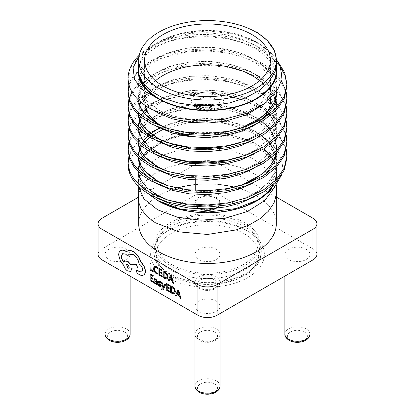 <?xml version="1.0" encoding="UTF-8"?>
<svg xmlns="http://www.w3.org/2000/svg" width="415" height="415" viewBox="0 0 415 415"><rect width="100%" height="100%" fill="white"/><g stroke="black" fill="none" stroke-linecap="round" stroke-linejoin="round"><path stroke-width="0.31" stroke-dasharray="2.08 1.56" d="M276.312 70.503A68.812 39.731 0 0 0 256.159 42.413A68.812 39.731 0 0 0 181.168 33.797A68.812 39.731 0 0 0 138.688 70.503M155.485 80.723A62.914 36.323 0 0 0 144.586 101.151A62.914 36.323 0 0 0 144.996 105.286M218.674 206.245A12.274 7.086 0 0 0 219.774 203.309A12.274 7.086 0 0 0 216.179 198.297A12.274 7.086 0 0 0 202.8 196.762A12.274 7.086 0 0 0 195.226 203.309A12.274 7.086 0 0 0 196.938 206.924M216.345 197.384A12.512 7.221 180 0 1 220.012 202.494A12.512 7.221 180 0 1 212.288 209.165A12.512 7.221 180 0 1 198.655 207.604A12.512 7.221 180 0 1 194.988 202.494A12.512 7.221 180 0 1 202.712 195.818A12.512 7.221 180 0 1 216.345 197.384M126.461 249.28A12.512 7.221 180 0 1 130.123 254.39A12.512 7.221 180 0 1 122.399 261.061A12.512 7.221 180 0 1 108.766 259.5A12.512 7.221 180 0 1 105.099 254.39A12.512 7.221 180 0 1 112.823 247.714A12.512 7.221 180 0 1 126.461 249.28M306.234 249.28A12.512 7.221 180 0 1 309.901 254.39A12.512 7.221 180 0 1 302.177 261.061A12.512 7.221 180 0 1 288.539 259.5A12.512 7.221 180 0 1 284.877 254.39A12.512 7.221 180 0 1 292.601 247.714A12.512 7.221 180 0 1 306.234 249.28M216.345 301.176A12.512 7.221 180 0 1 220.012 306.286A12.512 7.221 180 0 1 212.288 312.957A12.512 7.221 180 0 1 198.655 311.395A12.512 7.221 180 0 1 194.988 306.286A12.512 7.221 180 0 1 202.712 299.609A12.512 7.221 180 0 1 216.345 301.176M216.345 249.28A12.512 7.221 180 0 1 220.012 254.39A12.512 7.221 180 0 1 212.288 261.061A12.512 7.221 180 0 1 198.655 259.5A12.512 7.221 180 0 1 194.988 254.39A12.512 7.221 180 0 1 202.712 247.714A12.512 7.221 180 0 1 216.345 249.28M243.081 223.633A50.319 29.05 180 0 1 256.122 236.695A50.319 29.05 180 0 1 232.623 269.34A50.319 29.05 180 0 1 171.919 264.713A50.319 29.05 180 0 1 158.878 236.695A50.319 29.05 180 0 1 194.443 216.122A50.319 29.05 180 0 1 243.081 223.633M247.724 231.165A56.881 32.842 0 0 0 155.573 240.98A56.881 32.842 0 0 0 167.276 277.614A56.881 32.842 0 0 0 239.756 281.437A56.881 32.842 0 0 0 259.427 240.98A56.881 32.842 0 0 0 247.724 231.165M170.342 269.714A52.549 30.337 180 0 1 154.951 248.258A52.549 30.337 180 0 1 159.531 235.876A52.549 30.337 180 0 1 244.658 226.808A52.549 30.337 180 0 1 255.469 235.876A52.549 30.337 180 0 1 260.049 248.258A52.549 30.337 180 0 1 227.612 276.291A52.549 30.337 180 0 1 170.342 269.714M170.342 265.626A52.549 30.337 180 0 1 154.951 244.176A52.549 30.337 180 0 1 187.388 216.142A52.549 30.337 180 0 1 244.658 222.72A52.549 30.337 180 0 1 260.049 244.176A52.549 30.337 180 0 1 227.612 272.204A52.549 30.337 180 0 1 170.342 265.626M177.703 208.475A68.812 39.731 0 0 0 248.559 204.543M272.93 184.971A68.812 39.731 0 0 0 274.663 181.319M276.312 185.049L276.312 172.661A68.812 39.731 0 0 0 256.159 144.57A68.812 39.731 0 0 0 250.447 141.619M276.312 223.742A68.812 39.731 0 0 0 256.159 195.647A68.812 39.731 0 0 0 240.228 188.794M276.312 65.134A69.44 40.089 0 0 0 256.6 42.154L258.867 43.461L235.435 34.274L208.06 30.845L180.878 33.693L158.115 42.32L149.016 48.887A69.44 40.089 0 0 0 138.688 65.134M276.276 58.93L268.956 50.661L258.867 43.461M256.6 42.154A69.44 40.089 0 0 0 158.395 42.154A69.44 40.089 0 0 0 149.016 48.887L166.804 38.906L189.525 33.48L207.184 32.681L225.475 34.673L242.495 39.399L256.6 46.241L265.014 52.539L271.514 59.926L275.581 68.034L276.94 76.402L274.574 87.352L267.794 97.426L256.6 106.515L241.945 113.606L225.475 118.083L207.816 120.013L189.525 119.276L172.505 115.806L158.4 110.089L143.486 98.142L139.419 90.984L138.06 83.55L138.833 77.927L138.688 64.18M184.208 134.896A69.44 40.089 180 0 1 200.331 132.784A69.44 40.089 180 0 1 256.6 144.316A69.44 40.089 180 0 1 263.546 148.995M269.973 155.163A69.44 40.089 180 0 1 271.721 157.415M274.491 162.109A69.44 40.089 180 0 1 276.333 167.37M275.659 180.328A69.44 40.089 180 0 1 274.206 183.798M258.089 200.129A69.44 40.089 180 0 1 256.605 201.01M160.283 128.017L185.256 121.719L212.75 120.822L239.356 125.615L261.699 135.487L272.505 144.104L279.606 153.955L282.651 164.506L281.458 175.187M158.4 201.01A69.44 40.089 180 0 1 138.428 168.526A69.44 40.089 180 0 1 181.749 135.43M147.387 193.1L139.253 181.267L138.428 168.526L138.06 172.427L138.06 169.362L140.426 159.562L147.543 150.303L159.381 142.272L147.564 150.308M128.048 78.819L130.756 67.655L138.517 57.337L151.319 48.285L168.091 41.521L186.937 37.604L207.137 36.608L228.063 38.797L247.537 44.115L263.681 51.859L272.821 58.577L280.047 66.416M286.931 85.08L286.952 86.102M139.253 55.19A79.452 45.868 180 0 1 151.319 46.241C161.809 40.784 173.683 37.226 186.937 35.56C212.568 31.81 245.322 37.895 263.681 49.816L277.993 61.773M128.048 150.463L130.756 139.165L138.517 128.852L151.319 119.795L168.091 113.03L186.937 109.114L207.137 108.118L228.063 110.307L247.537 115.624L263.681 123.374L273.303 130.518L280.742 138.9L285.39 148.114L286.952 157.617M128.842 142.288L130.756 137.126L138.517 126.808L151.319 117.751L168.091 110.987L186.937 107.075L207.137 106.074L228.063 108.263L247.537 113.58L263.681 121.33L278.626 134.04L286.303 149.436M128.048 136.162L130.756 124.863L138.517 114.55L151.319 105.493L168.091 98.729L186.937 94.812L207.137 93.816L228.063 96.005L247.537 101.322L263.681 109.067L273.303 116.216L280.742 124.599L285.39 133.812L286.952 143.315M128.842 127.981L130.756 122.824L138.517 112.507L151.319 103.449L168.091 96.685L186.937 92.773L207.137 91.772L228.063 93.961L247.537 99.278L263.681 107.029L278.626 119.738L286.303 135.134M128.048 121.86L130.756 110.561L138.517 100.248L151.319 91.191L168.091 84.427L186.937 80.51L207.137 79.514L228.063 81.703L247.537 87.02L263.681 94.765L273.303 101.914L280.742 110.297L285.39 119.51L286.952 129.013M128.842 113.679L130.756 108.517L138.517 98.205L151.319 89.147L168.091 82.383L186.937 78.466L207.137 77.47L228.063 79.659L247.537 84.976L263.681 92.727L278.626 105.436L286.303 120.832M128.048 107.558L130.756 96.259L138.517 85.941L151.319 76.889L168.091 70.125L186.937 66.208L207.137 65.212L228.063 67.401L247.537 72.718L263.681 80.463L273.303 87.612L280.742 95.995L285.39 105.208L286.952 114.711M140.872 81.802L161.155 70.41L186.937 64.164L207.137 63.168L228.063 65.357L247.537 70.675L263.681 78.419L278.626 91.134L286.303 106.531M138.112 72.028L147.278 64.927L158.987 59.003L186.937 51.906L207.137 50.91L228.063 53.099L247.537 58.416L263.681 66.161L273.303 73.31L280.742 81.693L285.39 90.906L286.952 100.404M128.858 85.013L130.756 79.913L138.517 69.601L151.319 60.543L168.091 53.779L186.937 49.862L207.137 48.866L228.063 51.055L247.537 56.373L263.681 64.118L273.584 71.515L281.131 80.219M286.07 91.207L286.303 92.229M128.842 156.59L130.756 151.428L137.287 142.324L147.771 134.087M151.319 132.053A79.452 45.868 0 0 0 128.048 164.49M128.842 99.377L129.127 98.355M131.965 91.98L137.671 84.722M128.048 93.256L128.074 92.234M129.164 85.983L130.756 81.957L133.62 77.206M161.788 288.767L161.788 289.52L163.09 289.981M162.779 288.959L162.203 289.105L162.955 288.856L163.277 288.16L161.637 282.392M164.89 284.275L163.588 287.315M154.328 280.758L154.074 281.567L154.432 282.802L155.397 283.741L156.699 283.627L156.699 284.374L157.435 284.799M154.479 278.6L154.479 279.425L155.853 279.632L156.517 281.23M150.22 273.869L150.22 280.633L153.368 282.454M150.977 275.29L153.239 276.39M150.977 278.226L153.068 279.233M154.396 266.43L153.55 268.572L154.297 271.452L156.31 273.537L157.933 274.076M154.914 267.327L156.554 267.468L157.933 268.666M150.22 263.136L150.22 269.9L153.306 271.685M159.106 268.272L159.106 275.036L162.26 276.852M159.863 269.688L162.125 270.788M159.863 272.629L161.959 273.635M163.365 270.725L163.365 277.49L164.973 278.424L167.25 278.787M169.797 279.56L172.298 280.799L172.894 282.994L173.729 283.476M170.69 274.958L168.459 280.431L169.294 280.913M158.904 281.09L158.431 281.847L158.639 282.734L160.315 284.768L160.263 285.707M159.236 281.972L159.988 282.024L161.051 282.983M158.426 284.327L158.426 285.204L159.562 286.143L160.854 286.443M166.441 283.238L166.441 290.002L169.595 291.818M167.198 284.654L169.46 285.759M167.198 287.595L169.294 288.601M170.7 285.696L170.7 292.461L172.313 293.389L174.585 293.753M177.132 294.526L179.633 295.765L180.229 297.96L181.065 298.442M178.025 289.924L175.794 295.402L176.629 295.885M136.722 270.43L136.426 271.202L137.63 273.392L140.088 274.808C141.582 275.503 142.843 275.508 143.881 274.834M129.174 254.136L133.423 254.514C136.701 256.724 138.646 259.852 139.258 263.893L139.59 264.085C141.567 265.444 142.651 267.317 142.838 269.709L141.795 271.882M122.607 253.679L125.636 253.913L127.846 255.91M124.858 261.045L123.883 262.083M132.053 268.531L132.053 268.054L137.884 267.862M120.807 250.546C119.525 251.324 118.877 252.771 118.846 254.898L120.594 261.149L123.929 265.382C124.604 267.825 125.921 269.677 127.887 270.938L130.735 271.27M127.369 251.018L126.518 251.625M159.728 142.101L173.849 136.722L189.525 133.599L200.331 132.784C159.759 129.931 125.787 149.13 128.608 169.911M139.072 56.082L151.319 46.241M250.043 141.432A68.812 39.731 0 0 0 185.106 135.098M182.683 135.606A68.812 39.731 0 0 0 138.688 172.661A68.812 39.731 0 0 0 158.841 200.756M238.386 188.239A68.812 39.731 0 0 0 234.48 187.191M219.774 184.649A68.812 39.731 0 0 0 195.226 184.649M177.075 188.104A68.812 39.731 0 0 0 173.242 189.287M171.213 189.987A68.812 39.731 0 0 0 138.688 223.742M276.312 197.068L217.055 162.856A13.513 7.802 0 0 0 197.945 162.856L138.688 197.068M312.957 218.228L312.957 248.876L217.055 193.504L217.055 162.856M197.945 162.856L197.945 193.504L102.043 248.876L102.043 218.228M312.957 248.876A13.513 7.802 180 0 1 316.915 254.39M98.085 254.39A13.513 7.802 180 0 1 102.043 248.876M197.945 193.504A13.513 7.802 180 0 1 217.055 193.504M198.821 208.32A12.274 7.086 0 0 0 199.999 208.921M163.743 127.249A62.914 36.323 0 0 0 177.029 132.93M205.057 137.448A62.914 36.323 0 0 0 262.057 119.24M270.414 101.151A62.914 36.323 0 0 0 259.515 80.723M138.081 71.437L140.426 62.509L147.206 53.566L158.4 45.733L173.055 39.897L189.525 36.546L207.184 35.747L225.475 37.739L242.495 42.465L256.6 49.307L265.014 55.605L271.514 62.992L275.581 71.1L276.94 79.462L274.574 90.413L264.474 103.729M154.105 110.634L142.257 99.517L138.06 86.616L139.316 79.452M139.559 78.793L140.426 76.811L147.206 67.868L158.4 60.035L173.055 54.199L189.525 50.848L207.184 50.049L225.475 52.041L242.495 56.767L256.6 63.609L270.58 75.987L274.803 83.311L276.789 90.952M265.496 117.103L253.887 125.496M156.746 126.539L143.004 114.877L139.3 108.014L138.06 100.918L138.06 97.852L140.426 88.053L142.148 85.049M138.102 99.61L140.426 91.118L143.232 86.579M143.564 86.149L151.293 78.767L162.125 72.511L175.239 67.894L189.525 65.15L207.184 64.351L225.475 66.343L242.495 71.069L256.6 77.911L266.679 85.796L273.682 95.206M276.935 107.469L274.574 119.022L266.861 130.071L253.887 139.798M156.746 140.846L146.749 133.448M138.06 115.22L140.426 105.42L147.206 96.472L158.4 88.639L173.055 82.803L189.525 79.452L207.184 78.653L225.475 80.645L242.495 85.371L256.6 92.213L265.014 98.511L271.514 105.898L275.581 114.006L276.94 122.373L274.574 133.324L266.861 144.373L253.887 154.1M156.746 155.148L143.004 143.481L139.3 136.618L138.06 129.522L138.06 126.456L139.419 133.889L143.486 141.053L158.4 152.995L172.505 158.712L189.525 162.182L207.816 162.919L225.475 160.989L241.945 156.512L256.6 149.421L267.794 140.332L274.574 130.258L276.94 119.307L275.581 110.94L271.514 102.832L265.014 95.445L256.6 89.147L242.495 82.305L225.475 77.579L207.184 75.587L189.525 76.391L173.055 79.737L158.4 85.573L147.206 93.406L140.426 102.355L138.06 112.154L138.06 114.348M138.076 128.666L138.242 126.783M141.64 117.518L142.521 116.169M146.952 111.018L165.18 99.813L189.525 93.754L207.184 92.955L225.475 94.947L242.495 99.673L256.6 106.515L265.014 112.813L271.514 120.2L275.581 128.308L276.94 136.675L274.574 147.626L266.861 158.675L253.887 168.402M156.746 169.45L146.749 162.052M138.06 143.823L140.426 134.024L147.206 125.076L158.4 117.243L173.055 111.407L189.525 108.056L207.184 107.257L225.475 109.249L242.495 113.975L256.6 120.817L265.014 127.115L271.514 134.501L275.581 142.61L276.898 152.461M265.496 174.31L253.887 182.704M156.746 183.752L146.749 176.354M138.06 155.21L138.06 157.254L138.242 155.386M141.64 146.122L142.521 144.773M149.644 137.251L151.174 136.063M163.375 129.169L189.525 122.358L207.184 121.559L225.475 123.551L242.495 128.276L256.6 135.119L265.014 141.416L271.514 148.803L275.581 156.912L276.94 165.279L274.574 176.23L266.861 187.279L253.887 197.006M156.746 198.054L143.004 186.392L139.3 179.524L138.06 172.427M139.041 77.216L140.426 73.751L147.206 64.802L158.4 56.969L173.055 51.133L189.525 47.782L207.184 46.983L225.475 48.975L242.495 53.701L256.6 60.543L265.014 66.841L271.514 74.228L275.581 82.336L276.94 90.709L275.747 82.876L272.209 75.297L258.638 61.866L238.08 52.15L213.341 47.352L187.803 48.005L164.963 53.919L147.932 64.159L142.361 70.446L139.041 77.216M241.177 128.183L225.475 132.385L195.87 134.154L167.888 128.588M142.153 85.059L138.828 92.239L138.143 99.647L138.06 97.852M142.475 84.567L149.986 76.702L160.973 69.979L174.58 65.005L189.525 62.084L207.184 61.285L225.475 63.277L242.495 68.003L256.6 74.845L267.499 83.581L274.6 94.065L265.745 81.848L251.148 71.774L232.25 64.782L210.908 61.477L189.235 62.126L169.362 66.587L153.244 74.347L142.48 84.577M276.94 108.066L276.94 105.005L274.574 115.956L267.794 126.03L256.6 135.119L241.945 142.21L225.475 146.687L195.87 148.456L167.888 142.89M138.19 114.473L138.06 112.304M267.452 112.159L254.758 102.339L238.013 95.035L218.658 90.812L198.354 89.972L178.829 92.529L161.757 98.215L148.601 106.479L140.478 116.558L141.23 115.142M146.023 108.875L154.007 102.438L164.402 97.063L189.525 90.693L207.184 89.889L225.475 91.881L242.495 96.607L256.6 103.449L265.014 109.747L271.514 117.134L275.581 125.242L276.94 133.609L274.574 144.56L267.794 154.634L256.6 163.723L241.945 170.814L225.475 175.291L195.87 177.06L167.888 171.494M138.833 135.134L138.195 143.082L138.06 140.908M138.06 142.952L138.06 140.758L140.426 130.958L147.206 122.01L158.4 114.177L173.055 108.341L189.525 104.995L207.184 104.191L225.475 106.183L242.495 110.909L256.6 117.751L265.014 124.049L271.514 131.436L275.581 139.544L276.94 147.911L276.94 150.977M276.81 150.51L276.447 152.943L276.805 150.515M241.177 185.391L225.475 189.593L195.87 191.362L167.888 185.796M140.478 145.157L141.23 143.746M147.548 135.996L148.918 134.782M260.298 134.543L238.215 123.706L211.147 118.7L183.487 120.194L159.723 127.794L173.849 122.42L189.525 119.297L207.184 118.493L225.475 120.485L242.495 125.211L256.6 132.053L265.014 138.351L271.514 145.738L275.581 153.846L276.94 162.213L274.574 173.164L267.794 183.238L256.6 192.327L241.945 199.418L225.475 203.895L207.816 205.824L189.525 205.088L172.505 201.617L158.4 195.906L143.486 183.959L139.419 176.795L138.06 169.362M166.638 277.983L167.338 276.343L166.695 274.066L165.004 272.453L164.122 272.147M171.82 279.762L170.959 276.489M156.258 283.284L156.699 281.951L155.013 281.427L154.816 281.925M173.978 292.954L174.674 291.309L174.03 289.032L172.339 287.419L171.457 287.113M179.161 294.728L178.3 291.455M128.899 268.189L129.47 267.089L127.846 264.277L126.606 264.22M240.762 128.308L222.964 132.826L204.004 134.408L185.303 132.982L168.277 128.702M276.328 99.382L275.954 112.081L269.428 124.184L257.336 134.652L240.762 142.61M138.195 114.478L140.841 101.556L151.376 89.962L168.557 81.164L190.35 76.293L214.176 76.023L237.209 80.479L256.724 89.225L270.414 101.322M273.713 106.515L275.576 110.945M276.328 113.684L275.954 126.388L269.428 138.486L257.336 148.954L240.762 156.912M138.195 128.78L138.833 120.832M268.811 113.658L270.393 115.598M273.713 120.817L275.036 123.743M276.328 127.986L276.1 140.146L270.227 151.791L259.183 162.026L243.885 170.051L225.589 175.265L205.804 177.298L186.159 176.022L168.277 171.608M140.478 130.86L147.953 121.351L159.915 113.399L175.478 107.651L193.457 104.59L212.496 104.492L231.16 107.412L248.03 113.181L261.844 121.408M268.811 127.96L269.387 128.64M240.762 185.521L222.964 190.034L204.004 191.621L185.303 190.195L168.277 185.91M140.478 145.162L148.938 134.792M273.713 149.421L275.576 153.851M276.328 156.59L276.1 168.749L270.227 180.395L259.183 190.63L243.885 198.655L225.589 203.874L205.804 205.902L186.159 204.626L168.277 200.212M138.195 171.685L138.833 163.738M140.478 159.464L141.235 158.053M162.094 140.965L180.245 135.124M182.948 134.595L213.398 133.168L242.697 139.57L255.075 145.432L265.092 152.746L272.25 161.17L276.193 170.316M276.328 170.892L276.821 178.99L274.766 187.004M138.195 185.987L138.06 183.814M138.569 179.083L145.966 166.166L161.285 155.641L182.559 148.969L207.049 147.118L231.591 150.427L253.036 158.582L268.609 170.632L276.312 185.137M138.688 192.897L143.865 182.839L153.924 174.015L168.091 167.141L185.282 162.799L204.175 161.368L223.312 163.007L241.265 167.65L256.6 174.964M198.655 287.284A12.512 7.221 0 0 0 212.288 288.85A12.512 7.221 0 0 0 220.012 282.179A12.512 7.221 0 0 0 216.345 277.07A12.512 7.221 0 0 0 202.712 275.503A12.512 7.221 0 0 0 194.988 282.179A12.512 7.221 0 0 0 198.655 287.284M214.576 280.135A10.012 5.779 180 0 1 214.576 288.306A10.012 5.779 180 0 1 200.424 288.306A10.012 5.779 180 0 1 200.424 280.135A10.012 5.779 180 0 1 214.576 280.135M309.901 334.075A12.512 7.221 0 0 0 306.234 328.965A12.512 7.221 0 0 0 292.601 327.399A12.512 7.221 0 0 0 284.877 334.075M304.465 332.031A10.012 5.779 180 0 1 304.465 340.201A10.012 5.779 180 0 1 290.308 340.201A10.012 5.779 180 0 1 290.308 332.031A10.012 5.779 180 0 1 304.465 332.031M198.655 339.18A12.512 7.221 0 0 0 212.288 340.746A12.512 7.221 0 0 0 220.012 334.075A12.512 7.221 0 0 0 216.345 328.965A12.512 7.221 0 0 0 202.712 327.399A12.512 7.221 0 0 0 194.988 334.075A12.512 7.221 0 0 0 198.655 339.18M214.576 332.031A10.012 5.779 180 0 1 214.576 340.201A10.012 5.779 180 0 1 200.424 340.201A10.012 5.779 180 0 1 200.424 332.031A10.012 5.779 180 0 1 214.576 332.031M130.123 334.075A12.512 7.221 0 0 0 126.461 328.965A12.512 7.221 0 0 0 112.823 327.399A12.512 7.221 0 0 0 105.099 334.075M124.692 332.031A10.012 5.779 180 0 1 124.692 340.201A10.012 5.779 180 0 1 110.535 340.201A10.012 5.779 180 0 1 110.535 332.031A10.012 5.779 180 0 1 124.692 332.031M220.012 385.971A12.512 7.221 0 0 0 216.345 380.861A12.512 7.221 0 0 0 202.712 379.294A12.512 7.221 0 0 0 194.988 385.971M214.576 383.927A10.012 5.779 180 0 1 214.576 392.097A10.012 5.779 180 0 1 200.424 392.097A10.012 5.779 180 0 1 200.424 383.927A10.012 5.779 180 0 1 214.576 383.927M220.593 95.818A16.029 9.255 180 0 1 217.828 108.232A16.029 9.255 180 0 1 196.165 107.698A16.029 9.255 180 0 1 194.407 95.818M198.821 109.228A12.274 7.086 0 0 0 212.2 110.764A12.274 7.086 0 0 0 219.774 104.217A12.274 7.086 0 0 0 216.179 99.206A12.274 7.086 0 0 0 202.8 97.67A12.274 7.086 0 0 0 195.226 104.217A12.274 7.086 0 0 0 198.821 109.228M169.564 273.547A53.649 30.975 0 0 0 234.288 278.481A53.649 30.975 0 0 0 259.339 243.678A53.649 30.975 0 0 0 245.436 229.744A53.649 30.975 0 0 0 193.577 221.735A53.649 30.975 0 0 0 155.661 243.678A53.649 30.975 0 0 0 169.564 273.547M243.771 233.448A51.294 29.615 180 0 1 243.771 275.332A51.294 29.615 180 0 1 171.229 275.332A51.294 29.615 180 0 1 171.229 233.448A51.294 29.615 180 0 1 243.771 233.448M220.012 207.842L220.012 282.179C220.043 283.808 219.343 285.37 217.901 286.869L216.604 287.943L213.284 289.561C208.148 291.034 203.443 290.661 199.169 288.43C196.093 286.241 194.697 284.156 194.988 282.179L194.988 202.494M220.012 254.39L220.012 334.075C220.043 335.704 219.343 337.265 217.901 338.764L216.604 339.838L213.284 341.457C208.148 342.93 203.443 342.557 199.169 340.326C196.093 338.137 194.697 336.051 194.988 334.075L194.988 254.39M144.586 101.151L144.586 60.289M219.774 148.912L219.774 104.217C220.827 104.622 219.006 106.105 214.316 108.673C209.808 110.037 205.306 110.053 200.813 108.714L198.043 107.511C193.976 104.513 195.626 104.378 195.226 104.217L195.226 136.779M195.226 203.309L195.226 190.485M195.226 178.227L195.226 165.782M195.226 163.925L195.226 137.178M220.012 206.089L220.012 202.494M130.123 276.12L130.123 254.39M309.901 261.673L309.901 254.39M220.012 313.569L220.012 306.286M256.122 236.695L259.339 243.678C261.849 249.218 261.948 254.769 259.645 260.329C256.688 267.924 248.974 274.305 236.503 279.456C216.329 287.434 186.843 285.613 169.979 275.456C162.556 271.052 157.669 265.979 155.314 260.231L153.7 252.398L155.661 243.678L158.878 236.695M159.531 235.876L155.573 240.98M154.951 244.176L154.951 248.258M158.395 42.154L158.115 42.32M138.688 172.661L138.688 186.46M260.049 244.176L260.049 248.258M255.469 235.876L259.427 240.98M194.988 313.569L194.988 306.286M284.877 276.12L284.877 254.39M105.099 261.673L105.099 254.39M219.774 203.309L219.774 179.27M219.774 177.516L219.774 164.968M219.774 163.214L219.774 150.666M270.414 98.729L270.414 60.289M276.94 79.462L276.94 76.402M138.06 86.616L138.06 83.55M276.94 122.373L276.94 119.307M276.94 136.675L276.94 133.609M276.94 165.279L276.94 162.213"/><path stroke-width="0.62" d="M158.841 88.379A68.812 39.731 0 0 0 233.832 96.996A68.812 39.731 0 0 0 276.312 60.289A68.812 39.731 0 0 0 256.159 32.194A68.812 39.731 0 0 0 181.168 23.582A68.812 39.731 0 0 0 138.688 60.289A68.812 39.731 0 0 0 158.841 88.379M138.688 60.289L138.688 70.503A68.812 39.731 0 0 0 158.841 98.599A68.812 39.731 0 0 0 233.832 107.21A68.812 39.731 0 0 0 276.312 70.503L276.312 60.289M251.988 34.606A62.914 36.323 0 0 0 183.425 26.731A62.914 36.323 0 0 0 144.586 60.289A62.914 36.323 0 0 0 163.012 85.972A62.914 36.323 0 0 0 231.575 93.847A62.914 36.323 0 0 0 270.414 60.289A62.914 36.323 0 0 0 251.988 34.606M259.515 80.723A62.914 36.323 0 0 0 251.988 75.468A62.914 36.323 0 0 0 155.485 80.723M144.996 105.286A62.914 36.323 0 0 0 163.012 126.834A62.914 36.323 0 0 0 163.743 127.249M196.938 206.924A12.274 7.086 0 0 0 198.821 208.32M158.841 200.756A68.812 39.731 0 0 0 177.703 208.475M248.559 204.543A68.812 39.731 0 0 0 272.93 184.971M274.663 181.319A68.812 39.731 0 0 0 276.312 172.661M138.688 186.46L138.688 223.742A68.812 39.731 0 0 0 158.841 251.838A68.812 39.731 0 0 0 233.832 260.449A68.812 39.731 0 0 0 276.312 223.742L276.312 185.049M138.688 65.134A69.44 40.089 0 0 0 138.06 70.503A69.44 40.089 0 0 0 158.4 98.853A69.44 40.089 0 0 0 238.319 106.432A69.44 40.089 0 0 0 276.312 65.134M128.048 78.819L128.608 84.1C131.327 94.112 139.181 102.63 152.17 109.643L173.32 117.497L198.022 120.874L223.561 119.396L247.107 113.134L265.958 102.604L277.915 89.038L280.841 81.573L281.546 73.932L280.006 66.296L276.276 58.93M263.546 148.995A69.44 40.089 180 0 1 269.973 155.163M271.721 157.415A69.44 40.089 180 0 1 274.491 162.109M276.333 167.37A69.44 40.089 180 0 1 275.659 180.328M274.206 183.798A69.44 40.089 180 0 1 258.089 200.129M281.458 175.187L273.744 188.177L259.717 199.21L256.605 201.01A69.44 40.089 180 0 1 158.4 201.01L147.387 193.1M259.717 199.21L235.87 208.563L208.065 212.029L180.447 209.144L157.264 200.357M280.047 66.416L285.032 75.572L286.931 85.08M277.993 61.773L284.685 72.62L286.952 84.063L286.952 86.102L284.244 98.552L276.483 109.996L263.681 120.309L246.909 128.328L228.063 133.371L207.863 135.498L186.937 134.564L167.463 130.502L151.319 123.883L141.697 117.564L134.258 110.089L129.61 101.825L128.048 93.256L128.858 85.013M286.952 84.063L284.244 96.508L276.483 107.952L263.681 118.265L246.909 126.285L228.063 131.327L207.863 133.454L186.937 132.52L167.463 128.458L151.319 121.839L141.697 115.52L134.258 108.045L129.61 99.782L128.048 91.212M286.303 149.436L286.952 157.617L284.244 170.062L276.483 181.511L263.681 191.818L246.909 199.838L228.063 204.88L207.863 207.007L186.937 206.073L167.463 202.012L151.319 195.392C138.771 188.607 131.197 180.115 128.608 169.911A79.452 45.868 0 0 1 128.048 164.49L128.842 156.59M286.952 155.573L284.244 168.018L276.483 179.467L263.681 189.774L246.909 197.794L228.063 202.836L207.863 204.963L186.937 204.03L167.463 199.968L151.319 193.349L141.697 187.03L134.258 179.555L129.61 171.296L128.048 162.722M286.303 135.134L286.952 143.315L284.244 155.76L276.483 167.204L263.681 177.516L246.909 185.536L228.063 190.578L207.863 192.705L186.937 191.772L167.463 187.71L151.319 181.09L141.697 174.772L134.258 167.297L129.61 159.038L128.048 150.463L128.842 142.288M286.952 141.271L284.244 153.716L276.483 165.165L263.681 175.472L246.909 183.492L228.063 188.535L207.863 190.661L186.937 189.728L167.463 185.666L151.319 179.047L141.697 172.728L134.258 165.253L129.61 156.995L128.048 148.42M286.303 120.832L286.952 129.013L284.244 141.458L276.483 152.902L263.681 163.214L246.909 171.234L228.063 176.276L207.863 178.403L186.937 177.47L167.463 173.408L151.319 166.788L141.697 160.47L134.258 152.995L129.61 144.731L128.048 136.162L128.842 127.981M286.952 126.969L284.244 139.414L276.483 150.863L263.681 161.17L246.909 169.19L228.063 174.233L207.863 176.359L186.937 175.426L167.463 171.364L151.319 164.745L141.697 158.426L134.258 150.951L129.61 142.693L128.048 134.118M286.303 106.531L286.952 114.711L284.244 127.156L276.483 138.6L263.681 148.912L246.909 156.932L228.063 161.975L207.863 164.101L186.937 163.168L167.463 159.106L151.319 152.487L141.697 146.168L134.258 138.693L129.61 130.429L128.048 121.86L128.842 113.679M286.952 112.667L284.244 125.112L276.483 136.556L263.681 146.869L246.909 154.888L228.063 159.931L207.863 162.058L186.937 161.124L167.463 157.062L151.319 150.443L141.697 144.124L134.258 136.649L129.61 128.391L128.048 119.816M286.303 92.229L286.952 100.409L284.244 112.854L276.483 124.298L263.681 134.61L246.909 142.63L228.063 147.673L207.863 149.799L186.937 148.866L167.463 144.804L151.319 138.185L141.697 131.866L134.258 124.391L129.61 116.127L128.048 107.558L128.842 99.377M281.131 80.219L286.07 91.207M286.952 98.365L284.244 110.81L276.483 122.254L263.681 132.567L246.909 140.586L228.063 145.629L207.863 147.756L186.937 146.822L167.463 142.76L151.319 136.141L141.697 129.822L134.258 122.347L129.61 114.089L128.048 105.514M147.771 134.087L151.319 132.053L160.283 128.017M129.127 98.355L131.965 91.98M137.671 84.722L140.872 81.802M128.074 92.234L129.164 85.983M133.62 77.206L138.112 72.028M163.09 289.981L165.652 284.711L164.714 284.374L163.489 287.668M162.955 288.856L161.611 288.866L161.611 289.623L162.083 289.966L163.002 290.038L163.577 289.281L165.476 284.815L164.714 284.374M163.588 287.315L162.457 282.869L161.461 282.496L163.1 288.264L162.779 288.959L162.026 289.203L161.611 288.866M157.259 284.903L157.435 281.692L155.921 278.984L154.302 278.704L154.302 279.528L155.677 279.736L156.522 281.406L154.235 280.799L153.892 281.666L154.256 282.9L155.22 283.839L156.522 283.73L156.522 284.477L157.259 284.903L157.259 281.79L155.744 279.088L154.302 278.704M156.517 281.23L154.328 280.758M153.192 282.553L153.192 281.785L150.795 280.4L150.795 278.128L152.891 279.337L152.891 278.558L150.795 277.35L150.795 275.187L153.057 276.494L153.057 275.716L150.043 273.973L150.043 280.737L153.368 282.454L153.368 281.681L150.977 280.301L150.977 278.226M153.057 276.494L153.239 275.612L150.043 273.973M152.891 279.337L153.068 278.46L150.977 277.251L150.977 275.29M157.757 268.77L157.757 267.857L156.367 266.778L154.219 266.534L153.368 268.671L154.121 271.55L156.133 273.635L157.757 274.18L157.757 273.34L156.242 272.92L154.738 271.343L154.162 269.081L154.779 267.4L156.377 267.571L157.757 268.77L157.933 267.753L156.543 266.679L154.256 266.508M157.757 274.18L157.933 273.241L156.424 272.821L154.914 271.239L154.344 268.977L154.956 267.296M138.688 197.068L102.043 218.228A13.513 7.802 0 0 0 98.085 223.742A13.513 7.802 0 0 0 102.043 229.256L102.043 259.904L197.945 315.276L197.945 284.628A13.513 7.802 0 0 0 217.055 284.628L312.957 229.256A13.513 7.802 0 0 0 316.915 223.742A13.513 7.802 0 0 0 312.957 218.228L276.312 197.068M102.043 229.256L197.945 284.628M153.13 271.789L153.306 270.917L150.977 269.568L150.977 263.577L150.043 263.24L150.043 270.004L153.13 271.789L153.306 270.917M162.078 276.955L162.078 276.183L159.687 274.803L159.687 272.525L161.783 273.734L161.783 272.961L159.687 271.752L159.687 269.584L161.949 270.891L161.949 270.113L158.929 268.37L158.929 275.135L162.26 276.852L162.26 276.084L159.863 274.699L159.863 272.629M161.949 270.891L162.125 270.009L158.929 268.37M161.783 273.734L161.959 272.857L159.863 271.649L159.863 269.688M165.035 271.69L163.188 270.829L163.188 277.594L164.797 278.522L167.074 278.89L168.132 276.779L167.25 273.869L165.035 271.69L163.188 270.829M173.553 283.58L171.499 275.425L170.513 275.057L168.282 280.535L169.118 281.017L169.678 279.492L172.121 280.903L172.718 283.097L173.553 283.58L171.322 275.524L170.513 275.057M169.118 281.017L169.797 279.56M160.501 285.338L159.635 285.494L158.426 284.327L158.25 285.307L159.386 286.246L160.854 286.443M160.605 286.563L161.077 285.795L160.833 284.851L159.012 282.309L159.236 281.972L159.811 282.122L160.875 283.087L161.051 282.164L160.06 281.375L158.655 281.214M160.781 286.464L161.253 285.691L161.01 284.752L159.35 282.75L159.412 281.868M169.419 291.921L169.419 291.148L167.022 289.769L167.022 287.491L169.118 288.7L169.118 287.927L167.022 286.718L167.022 284.555L169.284 285.857L169.284 285.079L166.265 283.336L166.265 290.101L169.595 291.818L169.595 291.05L167.198 289.665L167.198 287.595M169.284 285.857L169.46 284.981L166.265 283.336M169.118 288.7L169.294 287.823L167.198 286.615L167.198 284.654M172.37 286.661L170.524 285.795L170.524 292.559L172.137 293.493L174.482 293.82L175.472 291.745L174.585 288.835L172.37 286.661L170.524 285.795M180.888 298.546L178.834 290.391L177.848 290.028L175.618 295.501L176.453 295.983L177.018 294.458L179.456 295.869L180.053 298.063L180.888 298.546L178.657 290.495L177.848 290.028M176.453 295.983L177.132 294.526M143.621 274.989L143.881 274.834C144.892 274.113 145.406 272.883 145.421 271.156C145.214 267.924 143.839 265.029 141.297 262.472L139.046 257.373C137.412 254.8 135.523 252.875 133.381 251.604C131.529 250.556 129.864 250.219 128.385 250.593L127.369 251.018M141.795 271.882L139.839 271.732L137.713 270.456L136.722 270.43M127.664 256.008L129.086 254.188L133.246 254.613C136.525 256.828 138.47 259.956 139.077 263.992L139.414 264.184C141.391 265.543 142.475 267.421 142.661 269.812L141.707 271.939L139.663 271.835L137.536 270.559L136.628 270.471L136.245 271.306L137.453 273.49L139.912 274.912C141.406 275.607 142.667 275.612 143.704 274.938C144.716 274.216 145.229 272.987 145.245 271.254C145.037 268.028 143.663 265.133 141.121 262.576L138.869 257.476C137.235 254.903 135.347 252.979 133.205 251.703C131.353 250.66 129.688 250.323 128.209 250.696L126.378 251.755L125.418 251.106C123.571 250.063 121.974 249.908 120.625 250.65C119.349 251.423 118.695 252.875 118.669 255.002L120.417 261.253L123.753 265.486C124.422 267.924 125.745 269.776 127.706 271.042L130.652 271.327L131.871 268.152L137.707 267.96L136.416 264.666L130.834 264.812L127.706 261.372L124.77 261.097L123.794 262.285C122.233 260.511 121.398 258.555 121.294 256.418L122.518 253.726L125.46 254.016L127.664 256.008L129.174 254.136M123.971 262.187C122.409 260.407 121.574 258.452 121.471 256.314L122.607 253.679M137.707 267.96L136.592 264.562L131.01 264.708L127.887 261.268L124.858 261.045M130.735 271.27L132.053 268.054M126.554 251.651L125.595 251.002C123.748 249.96 122.15 249.809 120.807 250.546L120.807 250.546M128.608 84.1A79.452 45.868 180 0 1 128.048 78.679A79.452 45.868 180 0 1 139.253 55.19M138.081 71.437L139.419 79.747L143.486 86.906L158.4 98.853L143.216 90.268L134.491 79.504L133.106 67.661L139.072 56.082M181.749 135.43A69.44 40.089 180 0 1 184.208 134.896M250.447 141.619A68.812 39.731 0 0 0 250.043 141.432M185.106 135.098A68.812 39.731 0 0 0 182.683 135.606M240.228 188.794A68.812 39.731 0 0 0 238.386 188.239M234.48 187.191A68.812 39.731 0 0 0 219.774 184.649M195.226 184.649A68.812 39.731 0 0 0 177.075 188.104M173.242 189.287A68.812 39.731 0 0 0 171.213 189.987M217.055 284.628L217.055 315.276L312.957 259.904L312.957 229.256M316.915 223.742L316.915 254.39A13.513 7.802 180 0 1 312.957 259.904M217.055 315.276A13.513 7.802 180 0 1 197.945 315.276M102.043 259.904A13.513 7.802 180 0 1 98.085 254.39L98.085 223.742M199.999 208.921A12.274 7.086 0 0 0 218.674 206.245M177.029 132.93A62.914 36.323 0 0 0 205.057 137.448M262.057 119.24A62.914 36.323 0 0 0 270.414 101.151L270.414 98.729M264.474 103.729L247.086 114.592L225.475 121.149L207.816 123.079L189.525 122.342L172.505 118.872L158.4 113.155L154.105 110.634M139.316 79.452L139.559 78.793M276.789 90.952L276.94 93.764L274.574 104.72L265.496 117.103M253.887 125.496L240.342 131.545L225.475 135.451L207.816 137.381L189.525 136.644L172.505 133.174L156.746 126.539M138.06 100.918L138.102 99.61M143.232 86.579L143.564 86.149M273.682 95.206L276.935 107.469M253.887 139.798L240.342 145.847L225.475 149.753L207.816 151.683L189.525 150.946L172.505 147.475L156.746 140.846M146.749 133.448L140.265 124.645L138.06 114.348M253.887 154.1L240.342 160.149L225.475 164.055L207.816 165.984L189.525 165.248L172.505 161.777L156.746 155.148M138.06 129.522L138.076 128.666M138.242 126.783L140.426 119.722L141.64 117.518M142.521 116.169L146.952 111.018M253.887 168.402L240.342 174.45L225.475 178.357L207.816 180.286L189.525 179.55L172.505 176.079L156.746 169.45M146.749 162.052L140.265 153.254L138.06 142.952M276.898 152.461L274.574 161.928L265.496 174.31M253.887 182.704L240.342 188.752L225.475 192.659L207.816 194.588L189.525 193.852L172.505 190.381L156.746 183.752M146.749 176.354L140.265 167.556L138.06 158.125M138.242 155.386L140.426 148.326L141.64 146.122M142.521 144.773L149.644 137.251M151.174 136.063L163.375 129.169M253.887 197.006L240.342 203.054L225.475 206.96L207.816 208.89L189.525 208.154L172.505 204.683L156.746 198.054M276.94 93.764L276.94 90.703L274.574 101.654L269.823 109.378L262.441 116.682L241.177 128.183M167.888 128.588L158.4 124.391L144.145 113.269L139.959 106.614L138.138 99.642L140.742 108.222L146.874 116.216L156.216 123.177L168.277 128.702M142.148 85.049L142.475 84.567M276.328 99.382L274.595 94.07L276.94 105.005M167.888 142.89L158.4 138.693L144.347 127.815L140.135 121.305L138.19 114.473M138.06 126.456L140.478 116.553L138.833 120.832M141.23 115.142L146.023 108.875M167.888 171.494L158.4 167.297L144.347 156.419L140.135 149.908L138.19 143.082L140.944 151.511L147.112 159.35L156.377 166.176L168.277 171.608M276.94 147.911L276.81 150.51L275.493 139.29L269.387 128.64M240.762 185.521L254.188 179.462L264.983 171.732L272.546 162.737L276.437 152.953L274.574 158.862L269.823 166.586L262.441 173.89L241.177 185.391M167.888 185.796L158.4 181.599L144.347 170.721L140.135 164.21L138.19 157.384L140.944 165.813L147.112 173.657L156.377 180.478L168.277 185.91M140.478 145.162L138.06 155.21L140.478 145.157M141.23 143.746L147.548 135.996M148.918 134.782L159.728 127.799L148.938 134.792M162.094 140.965L159.728 142.101M153.13 271.016L150.977 269.568M150.795 269.672L150.977 263.577M150.795 263.675L150.043 263.24M167.074 278.89L167.956 276.878L167.074 273.967L164.859 271.794M166.581 278.024L167.162 276.442L166.519 274.17L163.946 272.043L163.946 277.262L166.56 278.04M164.122 272.147L164.122 277.158L166.711 277.946M169.922 278.864L171.888 280.001L170.892 276.141L169.922 278.864L171.82 279.762M170.959 276.489L170.098 278.766M154.831 281.526L154.852 282.714L155.412 283.253L156.206 283.32L156.522 282.055L154.831 281.526M155.013 281.427L155.028 282.61L155.589 283.155L156.388 283.217M160.875 283.087L160.875 282.262L159.884 281.479L158.727 281.194L158.255 281.951L158.463 282.833L160.325 285.442L159.459 285.593L158.25 284.431M160.325 285.442L160.19 285.779M163.463 287.683L163.552 287.128M163.375 287.232L162.457 282.869M162.281 282.968L161.461 282.496M162.779 288.959L162.203 289.105M174.409 293.856L175.291 291.844L174.409 288.933L172.194 286.76M173.916 292.99L174.497 291.413L173.854 289.136L171.281 287.009L171.281 292.227L173.895 293.006M171.457 287.113L171.457 292.124L174.051 292.917M177.257 293.836L179.223 294.966L178.227 291.107L177.257 293.836L179.161 294.728M178.3 291.455L177.433 293.732M127.664 268.132L128.811 268.246L129.293 267.193L127.664 264.381L126.518 264.267L127.664 268.132L128.899 268.189M126.606 264.22L127.846 268.028M256.6 31.939L267.338 40.535L274.279 50.454L276.919 61.062L275.109 71.733L268.972 81.817L258.898 90.714L245.524 97.878L229.718 102.894L212.49 105.472L194.941 105.493L178.196 102.987L163.328 98.153L151.288 91.336L142.853 83.01L138.563 73.746L138.688 64.18M276.94 90.709L274.455 101.919L267.203 112.372L255.702 121.367L240.762 128.308M142.153 85.059L142.48 84.577M240.762 142.61L224.577 146.848L207.324 148.653L190.08 147.942L173.932 144.799L159.884 139.456L148.824 132.286L141.437 123.769L138.195 114.478M270.414 101.322L273.713 106.515M275.576 110.945L276.328 113.684M240.762 156.912L224.577 161.15L207.324 162.955L190.08 162.244L173.932 159.101L159.884 153.757L148.824 146.588L141.437 138.071L138.195 128.78M267.452 112.159L268.811 113.658M270.393 115.598L273.713 120.817M275.036 123.743L276.328 127.986M138.833 135.134L140.478 130.86M261.844 121.408L268.811 127.96M260.298 134.543L268.22 141.593L273.713 149.421M275.576 153.851L276.328 156.59M168.277 200.212L156.377 194.78L147.112 187.959L140.944 180.115L138.195 171.685M138.833 163.738L140.478 159.464M141.235 158.053L147.564 150.308M180.245 135.124L182.948 134.595M276.193 170.316L276.328 170.892M274.766 187.004L264.646 200.642L247.449 211.463L225.309 218.228L200.969 220.194L177.428 217.227L157.617 209.782L143.974 198.889L138.195 185.987M138.06 183.814L138.569 179.083M276.312 185.137L276.722 194.147L273.993 203.013L268.261 211.354L259.774 218.819L248.927 225.091L236.208 229.905L207.5 234.465L178.792 231.845L155.226 222.699L146.739 216.205L141.007 208.833L138.278 200.938L138.688 192.897M288.539 339.18A12.512 7.221 0 0 0 302.177 340.746A12.512 7.221 0 0 0 309.901 334.075C309.932 335.704 309.227 337.265 307.79 338.764L306.493 339.838L303.173 341.457C298.037 342.93 293.332 342.557 289.058 340.326C285.976 338.137 284.581 336.051 284.877 334.075A12.512 7.221 0 0 0 288.539 339.18M108.766 339.18A12.512 7.221 0 0 0 122.399 340.746A12.512 7.221 0 0 0 130.123 334.075C130.154 335.704 129.454 337.265 128.017 338.764L126.72 339.838L123.4 341.457C118.265 342.93 113.56 342.557 109.285 340.326C106.204 338.137 104.808 336.051 105.099 334.075A12.512 7.221 0 0 0 108.766 339.18M198.655 391.075A12.512 7.221 0 0 0 212.288 392.642A12.512 7.221 0 0 0 220.012 385.971C220.043 387.6 219.343 389.161 217.901 390.66L216.604 391.734L213.284 393.353C208.148 394.826 203.443 394.452 199.169 392.222C196.093 390.033 194.697 387.947 194.988 385.971A12.512 7.221 0 0 0 198.655 391.075M194.407 95.818A16.029 9.255 180 0 1 218.835 94.61A16.029 9.255 180 0 1 220.593 95.818M195.226 190.485L195.226 178.227M195.226 165.782L195.226 163.925M195.226 137.178L195.226 136.779M220.012 207.842L220.012 206.089M130.123 334.075L130.123 276.12M309.901 334.075L309.901 261.673M220.012 385.971L220.012 313.569M128.048 78.954L128.048 78.679M194.988 385.971L194.988 313.569M284.877 334.075L284.877 276.12M105.099 334.075L105.099 261.673M219.774 179.27L219.774 177.516M219.774 164.968L219.774 163.214M219.774 150.666L219.774 148.912M138.06 72.314L138.06 70.503"/></g></svg>
